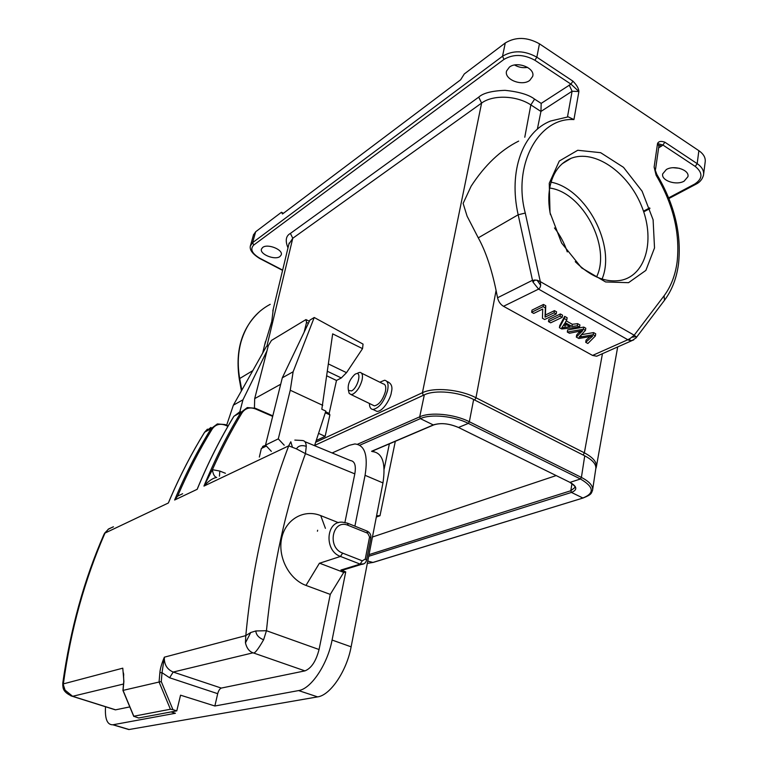 <?xml version="1.0" encoding="UTF-8"?>
<svg xmlns="http://www.w3.org/2000/svg" width="768" height="768" viewBox="0 0 768 768"><rect width="100%" height="100%" fill="white"/><g stroke="black" fill="none" stroke-linecap="round" stroke-linejoin="round"><path stroke-width="1.15" d="M589.978 336.605L586.051 340.176L585.715 342.307L587.866 343.498L595.382 335.952L593.222 334.742L579.043 337.19L585.446 330.384L583.382 329.232L567.302 332.074L569.453 333.264L582.797 330.566L576.317 337.085L578.87 338.506L592.685 336.115L585.715 342.307M580.128 331.142L576.662 334.954L576.317 337.085M585.446 330.384L585.792 328.234L583.738 327.082L567.658 329.942L567.302 332.074M595.382 335.952L595.718 333.811L593.558 332.592L581.434 334.675M598.714 355.334L596.707 356.227L592.56 355.43L503.51 306.298C500.458 304.445 498.47 301.603 497.558 297.763L496.08 290.419C491.53 268.579 485.597 251.05 478.272 237.84L467.117 216.221L463.123 203.405L471.13 186.192C484.819 165.13 500.659 150.096 518.659 141.101M566.774 319.91L567.139 317.75L564.672 316.368L559.766 325.546L559.402 327.686L561.715 328.973L579.571 327.091L577.296 325.814L571.958 326.448L565.152 322.637L566.774 319.91L564.307 318.528L559.402 327.686M579.571 327.091L579.917 324.931L577.642 323.654L572.314 324.298L566.208 320.87M562.195 317.347L562.57 315.187L560.381 313.958L548.851 319.469L548.477 321.61L550.646 322.819L562.195 317.347L560.016 316.128L548.477 321.61M556.195 313.978L556.56 311.818L554.467 310.637L545.405 315.014L545.741 305.731L543.475 304.464L532.032 310.109L531.648 312.259L533.75 313.43L542.726 309.034L542.438 318.259L544.675 319.498L556.195 313.978L554.093 312.797L545.03 317.165L545.366 307.91L543.091 306.634L531.648 312.259M684.144 181.142C676.291 185.789 660.864 180.566 662.717 173.856L666.346 169.526C674.093 164.765 689.76 169.987 687.917 176.698L684.144 181.142M673.219 167.722L679.363 168.288M273.322 308.851L271.757 321.571L264.509 345.466M379.843 382.205L384.595 380.246C387.782 380.822 388.771 384.25 387.571 390.547C384.106 401.731 379.248 408.038 372.989 409.478C370.656 409.219 369.466 407.222 369.427 403.469M386.755 381.322L388.109 381.994C391.661 383.866 392.736 387.341 391.325 392.4C391.162 396.864 383.635 411.61 376.954 411.389L374.707 410.304M279.974 256.512C275.002 260.554 259.21 254.122 261.514 248.947L262.685 247.45C267.571 243.312 283.546 249.802 281.203 254.947L279.974 256.512M529.728 80.41C521.837 86.621 503.75 79.267 506.602 70.954L509.386 67.133C517.142 60.768 535.517 68.15 532.656 76.445L529.728 80.41M527.626 67.392C522.979 68.141 518.65 67.354 514.627 65.021M357.955 372.902L359.981 372.374C362.323 372.768 363.005 375.35 362.045 380.131C360.134 386.813 357.11 391.478 352.992 394.109L351.091 394.589L349.152 393.312L348.557 390.883M372.72 405.072L374.371 405.869C379.094 404.784 382.762 400.032 385.373 391.613C386.285 386.861 385.536 384.269 383.126 383.837L361.555 373.152M355.44 374.054C362.227 370.138 358.07 387.974 351.475 390.941L348.422 390.326C347.424 384.883 349.546 379.594 354.778 374.458L355.44 374.054M343.68 572.525L345.734 571.891L332.083 640.051C327.514 664.387 311.098 688.896 298.598 690.576L214.867 706.003L217.699 693.686C218.563 690.576 219.763 688.714 221.29 688.08L304.944 670.877C311.309 668.362 316.013 661.248 319.056 649.526L330.269 594.403L343.747 572.41L319.459 563.165L305.981 585.408C288.96 579.235 277.43 556.733 281.741 537.878C285.878 518.966 304.291 508.867 320.736 515.626L325.411 528.336M317.434 531.226L317.645 530.237M344.918 522.422L354.806 473.875C356.237 465.475 354.72 461.03 350.256 460.531M330.269 594.403L305.981 585.418M320.736 515.606L338.467 522.682M332.131 452.957L349.382 445.296L354.826 443.962C364.838 444.912 368.256 455.366 365.069 475.315L354.893 526.157M354.806 473.875L305.462 453.629L306.269 446.323C306.019 442.378 304.637 440.448 302.122 440.534M104.573 533.27L103.814 534.797L105.014 533.03C95.078 555.773 86.563 579.763 79.507 605.021C72.47 630.298 67.094 656.592 63.37 683.885L122.784 668.17L123.888 681.466L123.053 690.384L159.072 682.032L159.878 672.662C160.157 668.822 161.645 663.667 164.342 657.178L245.76 635.635L250.694 632.534L255.811 630.96L266.448 630.72C272.89 565.728 285.888 506.698 305.462 453.629L296.467 448.877L288.682 445.824L290.813 441.782L292.387 447.072M245.818 635.578C249.11 600.71 254.39 567.379 261.658 535.594C268.954 503.818 277.978 473.904 288.72 445.853L203.962 486.086L212.39 469.67C221.443 449.462 231.331 430.493 242.074 412.781C245.357 408.163 249.811 406.867 255.437 408.912L255.293 408.259L247.315 407.568L240.864 412.435L233.99 416.179C220.33 438.586 208.061 462.96 197.194 489.302L197.933 487.517M304.944 670.877L253.037 652.81C254.362 654.106 257.885 649.766 263.606 639.782L266.448 630.72L319.056 649.526M345.13 569.414L340.934 570.048L345.734 571.891M124.742 728.323L129.11 729.514L317.616 696.883C330.298 695.309 346.733 671.03 351.12 646.829L382.954 482.928C385.987 463.066 382.406 452.611 372.211 451.555M265.978 445.795L264.221 445.718L261.312 448.656L259.344 457.066M304.147 332.16L306.547 322.397L305.952 319.584L271.488 340.416L268.31 345.629L254.688 398.621L254.438 407.923M245.77 635.616L245.434 642.883M250.714 632.544L245.462 642.874C246.749 648.211 249.274 651.523 253.037 652.81L173.213 672.048L221.29 688.08M214.867 706.003L180.557 695.184L176.784 710.861L172.954 709.67L161.27 681.61L159.072 682.032L170.41 709.229L172.954 709.67M105.533 706.752C104.784 718.944 107.232 724.954 112.867 724.79L175.411 713.27L171.043 711.926M225.418 473.28L219.821 471.072L212.39 469.67C213.014 474.134 214.406 476.736 216.576 477.475M216.691 477.456C212.803 478.099 208.56 480.979 203.962 486.086C214.867 459.542 227.165 434.986 240.864 412.435L242.074 412.781M197.194 489.302L174.624 500.016L177.61 496.138C187.92 472.08 199.45 449.712 212.189 429.034L211.037 428.688L204.662 432.163C191.203 453.907 179.098 477.514 168.365 502.992L169.824 499.421M171.648 495.322L168.365 502.992L105.043 533.05L108.672 528.893L113.482 526.819M62.784 683.04L65.069 690.144L72.624 696.298L123.514 684.029M123.744 675.13L123.456 672.893M123.053 690.384L133.805 716.227L170.41 709.229M159.878 672.662L162.029 672.691L164.342 657.178C164.045 664.435 167.002 669.389 173.213 672.048L169.594 677.76L162.029 672.691L161.27 681.61M182.65 493.728L177.61 496.138M133.709 716.275L138.643 717.994L176.784 710.861M72.624 696.298L115.594 709.824L129.802 706.906M113.712 709.325L115.421 709.853M104.765 533.03L108.691 528.912M70.742 695.798L115.402 709.853M228.211 425.856L225.283 424.685M376.33 517.037L379.987 515.741L376.579 515.731M567.293 251.914C564.403 243.216 560.122 235.229 554.477 227.942M254.688 398.621L280.704 384.24M556.186 475.574L372.451 537.005M314.544 445.67L325.834 411.101L321.821 409.238L332.669 333.859L362.534 348.634L363.053 344.112L314.227 317.491L293.126 371.77L290.256 390.24L278.294 438.864L284.198 445.181M278.294 438.864L265.498 445.114L271.334 451.334M265.498 445.114L282.307 377.818L309.907 320.112L314.227 317.491M266.947 350.938L242.957 399.821L239.914 411.485M242.957 399.821L233.366 405.178L226.656 425.184M293.126 371.77L282.307 377.818M290.256 390.24L322.742 405.341M541.181 103.392L570.96 84.134L578.899 91.517L572.093 91.248L540.941 111.456L530.842 104.899C516.614 95.395 492.787 94.608 481.603 103.085L478.733 97.133C483.062 93.12 491.818 90.854 505.018 90.336C518.986 91.766 528.845 94.704 534.595 99.13L541.181 103.392L540.95 111.389M655.536 169.344L658.906 146.026L657.542 143.52L662.918 145.027L661.546 146.083L659.27 145.354L658.934 145.872M268.387 345.341L266.342 346.589L233.366 405.178M325.661 411.821L329.146 413.434L329.894 414.893L325.43 412.829M703.632 174.154L705.158 162.144C705.792 157.882 703.69 154.061 698.861 150.682L539.453 43.814C527.136 36.96 515.75 36.682 505.286 42.96L464.275 73.978L460.646 79.776L282.499 213.994L281.462 212.256L255.667 231.773L253.45 235.037M283.411 213.312L281.462 212.256M539.453 43.814L536.842 57.187L534.883 60.25C523.757 54.192 513.466 53.894 504.01 59.376L502.522 56.237C513.014 50.035 524.458 50.352 536.842 57.187L572.909 81.139C576.72 84.97 578.717 88.435 578.899 91.517L573.926 119.587L568.234 116.861M654.125 167.059L656.102 175.21L656.832 174.442L654.125 167.059L657.542 143.52C658.57 141.302 661.008 140.861 664.858 142.195L662.918 145.027L695.242 166.435L697.181 163.651L698.861 150.682M288 247.853C285.043 240.701 285.85 235.891 290.41 233.414L478.733 97.133M537.082 280.176L532.474 280.291L518.17 214.781L525.274 213.053L540.307 281.626L537.082 280.176L540.643 285.254C540.413 287.002 539.722 288.288 538.589 289.114L532.992 282.106L534.902 279.869M573.926 119.587C539.078 117.024 512.314 164.63 525.274 213.053M537.35 129.197L540.941 111.456M633.725 339.907L632.035 340.56L629.184 340.33L630.125 338.486L634.186 335.203L540.307 281.626L540.643 285.254M329.894 414.893L325.123 436.358L318.691 433.44M325.123 436.358L316.31 440.467M362.534 348.634L346.522 372.672L341.299 377.952L336.49 380.467L326.832 375.859M336.49 380.467L329.146 413.434M496.08 290.419L475.968 397.747C459.936 389.347 433.987 386.986 422.429 392.707L481.603 103.085L292.771 238.262L288.874 244.205M549.254 183.274L559.296 161.03L577.738 150.269L600.643 152.688L623.501 167.338L642.096 191.194L653.107 219.792L654.518 247.93L645.878 270.394L628.531 282.682L605.597 281.952L581.597 267.878L561.619 243.053L550.013 212.669L549.254 183.274M656.102 175.21C673.171 204.106 680.179 232.973 677.136 261.83C675.331 275.222 670.982 286.531 664.109 295.757L634.186 335.203L636.029 336.634L636.058 337.93M532.992 282.106L532.474 280.291L497.558 297.763M629.184 340.33L627.84 339.734L630.125 338.486M592.675 489.494L595.747 469.037C596.534 464.534 592.867 460.128 584.736 455.827L473.645 399.514C458.909 391.786 434.966 389.587 424.33 394.848L314.611 445.45M474.739 400.061L475.968 397.747L584.352 452.813C593.203 457.555 597.178 462.384 596.275 467.299M579.907 333.149L580.234 331.123M583.382 329.232L583.738 327.082M593.222 334.742L593.558 332.592M564.566 323.597L570.086 326.678L561.821 327.792L564.566 323.597M564.307 318.528L564.672 316.368M571.958 326.448L572.314 324.298M577.296 325.814L577.642 323.654M566.947 324.922L563.462 325.382M560.016 316.128L560.381 313.958M543.091 306.634L543.475 304.464M545.366 307.91L545.741 305.731M545.03 317.165L545.405 315.014M554.093 312.797L554.467 310.637M575.242 261.677C590.976 277.037 606.518 283.19 621.869 280.118C646.704 274.358 655.296 238.301 641.222 205.21C627.571 171.974 594.384 149.078 571.066 158.342C559.862 162.979 552.768 172.723 549.773 187.565C548.275 195.955 548.506 204.998 550.454 214.685M551.04 182.16C586.406 188.928 616.166 245.77 602.064 279.043M596.544 276.96C611.472 246.998 582.768 192.221 549.686 188.035M592.56 355.43L627.84 339.734L538.589 289.114L503.51 306.298M664.464 300.317L664.109 295.757M270.221 304.32C255.878 311.942 246.134 324.48 241.008 341.923C237.869 353.434 237.437 365.635 239.702 378.528L252.816 370.627M255.456 408.413L272.794 415.93M255.437 408.912L272.678 416.381M340.934 570.048L360.134 564.106L340.483 556.435C323.971 550.925 325.862 520.646 342.432 522.173L347.462 523.152M319.594 563.222L340.483 556.435L342.634 553.123C326.544 547.392 332.602 518.362 348.25 525.389L347.443 523.152M382.954 482.928L365.069 475.315M332.083 640.051L351.12 646.829M348.25 525.389L367.699 533.232L366.874 530.995L348.029 523.382M363.898 563.827L360.134 564.106L362.294 560.822L342.634 553.123M367.699 533.232L369.571 536.938L365.261 559.066L362.294 560.822M219.821 471.072L219.437 476.141M308.381 323.309L306.547 322.397M296.467 448.877C298.301 445.757 301.565 444.902 306.269 446.323M174.624 500.016C185.395 474.355 197.53 450.576 211.037 428.688L217.363 423.936L225.139 424.55L217.363 423.936M255.811 630.96C256.147 634.886 258.739 637.824 263.606 639.782M217.699 693.686L169.594 677.76M317.616 696.883L298.598 690.576M113.107 724.752L129.11 729.514M369.571 536.938L370.848 538.08L366.576 560.035M365.27 558.998L366.557 560.122C365.866 562.838 364.138 564.269 361.373 564.403L342.154 570.336M266.218 446.131L261.35 448.502M210.96 427.43L204.547 432.346M240.403 411.341L233.866 416.381M212.189 429.034C215.414 424.541 219.773 423.254 225.254 425.184L225.139 424.55M225.254 425.184L227.942 426.317M65.069 690.144L63.005 686.755L62.717 684.883M373.67 451.642L373.93 450.422M384.144 469.046L389.376 443.837M379.987 515.741L395.318 441.302M574.886 486.518L574.848 487.555L570.826 490.733L571.949 483.523M569.597 482.179L570 482.381C577.19 486.509 577.67 489.859 571.45 492.432L570.826 490.733L369.024 554.63M569.213 85.008L572.093 91.248L567.494 116.899M504.01 59.376L253.747 245.04L252.605 242.65L502.522 56.237L505.286 42.96M253.747 245.04C249.859 249.11 251.904 253.526 259.901 258.288L259.44 258.346M250.358 246.048L252.605 242.65L255.667 231.773M458.141 427.296L570 482.381L580.435 478.992C593.99 486.902 594.797 493.238 582.864 498L571.45 492.432L368.707 556.282M434.285 424.57L433.296 424.944C440.669 422.611 449.069 423.446 458.496 427.469L468.355 423.389L580.435 478.992L581.405 477.427C589.613 481.68 593.318 486 592.541 490.378C591.12 493.248 592.291 494.323 583.046 498.019L372.874 562.454L367.325 563.386L373.402 562.349M371.578 451.277L433.296 424.944L420.365 418.627C430.675 413.76 453.965 416.016 468.355 423.389L469.344 421.738L473.645 399.514M241.805 390.192L239.702 378.528L239.299 379.094M259.901 258.288L282.643 270.096M572.909 81.139L570.96 84.134L534.883 60.25M524.774 137.242L530.842 104.899L534.595 99.13M478.272 237.84L518.17 214.781C508.262 170.995 522.787 131.942 550.512 121.037L568.234 116.842M359.77 445.219L420.365 418.627L419.702 416.832C430.358 411.773 454.464 414.096 469.344 421.738L581.405 477.427L584.736 455.827M367.776 561.062L373.037 562.464L583.44 497.894M346.522 372.672L328.483 363.984M341.299 377.952L327.466 371.328M290.41 233.414L292.771 238.262L266.89 346.253M668.659 197.846L694.656 184.08L695.77 184.31C699.802 182.4 702.384 179.309 703.517 175.037L703.517 175.037C704.141 170.813 702.029 167.021 697.181 163.651L664.858 142.195M636.029 336.634L631.891 337.229M357.485 444.259L419.702 416.832L424.33 394.848M423.254 395.347L422.429 392.707L315.696 442.253M668.928 198.509L696.048 184.166M643.488 211.181L649.699 207.898M694.656 184.08C702.826 178.694 703.018 172.81 695.242 166.435M661.546 146.083L658.646 147.802M602.448 353.683L584.352 452.813L583.162 455.021M590.947 337.565L591.13 336.403M580.877 336.845L581.194 334.934M564.902 327.264L565.258 325.114M678.499 264.038C676.618 278.093 672.019 290.083 664.685 300.019L635.942 338.054M372.989 409.478L376.954 411.389M351.091 394.589L374.371 405.869M272.813 415.853L255.408 408.307M304.877 441.667L350.362 460.512M302.006 440.477L294.835 440.093M367.45 531.235C370.07 532.752 371.203 535.008 370.858 538.003M264.221 445.718L262.55 446.534M255.293 408.259L247.315 407.568M169.939 499.162C180.259 475.171 191.808 452.861 204.576 432.24L207.427 429.139M103.843 534.691C84.106 579.763 70.416 629.232 62.774 683.098M123.485 673.037L123.763 681.523L122.938 690.355M197.453 488.534C208.234 462.518 220.378 438.432 233.894 416.275M112.867 724.79L128.87 729.552M113.021 526.915L107.971 529.421M62.765 683.222L62.966 686.784C63.168 690.576 66.317 693.763 72.403 696.317M133.776 716.438L122.957 690.47M228.086 425.798L225.235 424.589M348.422 390.326L349.152 393.312M574.963 486.787L574.954 487.363C576.576 487.699 574.896 486.038 569.933 482.371M309.35 321.264L306.442 319.824M282.586 270.365L259.565 258.413C252.115 253.738 249.11 249.37 250.55 245.309L253.613 234.461M371.75 451.354L433.642 424.954C440.698 422.63 448.963 423.466 458.429 427.469M241.421 390.874L239.27 378.96C234.979 349.795 242.112 327.014 260.669 310.627M532.79 75.744L532.656 76.445M632.035 340.579L636.077 337.882M262.675 353.107L265.459 341.539M272.813 310.954L289.152 243.053M643.718 211.853L649.93 208.56M687.974 176.218L687.917 176.698M678.518 263.866C681.696 233.942 674.477 204.154 656.87 174.499M632.045 340.579L596.726 356.218M595.795 468.778L596.285 467.28M596.41 466.589L617.693 346.925M562.186 163.757L571.066 158.342"/></g></svg>
